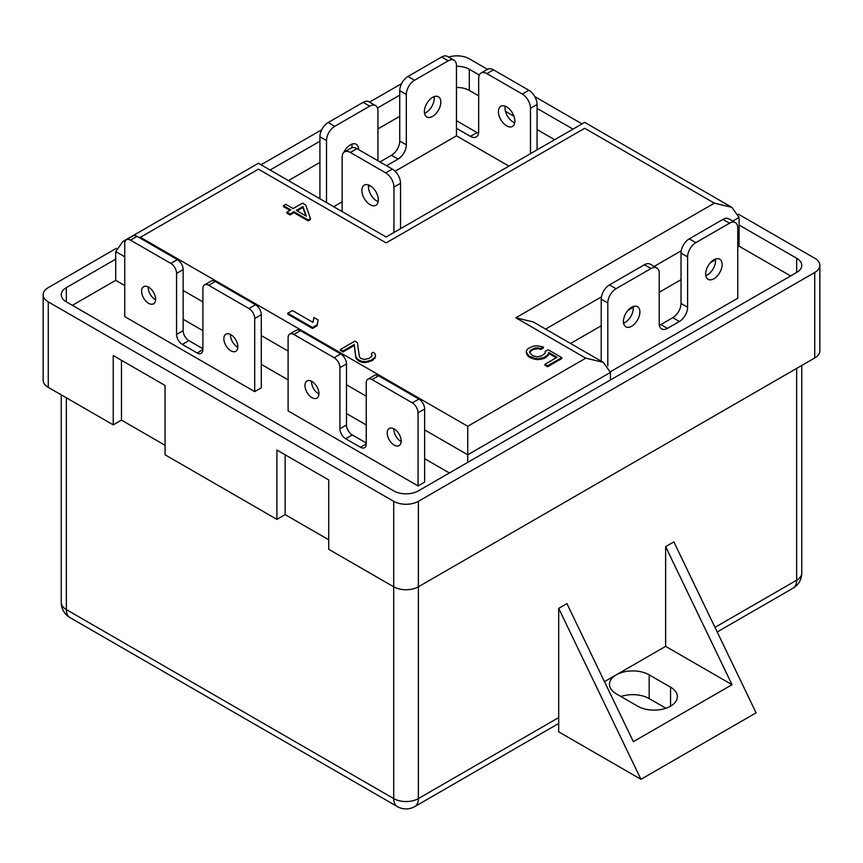<?xml version="1.0" encoding="UTF-8"?>
<svg xmlns="http://www.w3.org/2000/svg" width="863" height="863" viewBox="0 0 863 863"><rect width="100%" height="100%" fill="white"/><g stroke="black" fill="none" stroke-linecap="round" stroke-linejoin="round"><path stroke-width="1.29" d="M116.343 248.328L48.263 287.638A17.443 10.076 0 0 0 43.15 294.758A17.443 10.076 0 0 0 48.263 301.877L393.711 501.317A17.443 10.076 0 0 0 418.382 501.317L814.737 272.481A17.443 10.076 0 0 0 819.85 265.362A17.443 10.076 0 0 0 814.737 258.242L738.437 214.186M401.575 83.646L369.569 102.125M321.77 129.73L261.047 164.779M487.519 69.32L469.289 58.803A17.443 10.076 0 0 0 448.609 57.077M582.05 123.894L534.79 96.613M790.637 275.955L739.073 246.182L739.073 225.006L796.646 258.242A17.443 10.076 180 0 1 801.759 265.362A17.443 10.076 180 0 1 796.646 272.481L610.432 379.99L610.432 372.395L603.205 362.32L585.761 358.156L515.847 317.789L714.391 203.161L584.693 128.274C584.693 120.475 584.693 120.475 584.693 128.274L386.139 242.902C386.139 235.103 386.139 235.103 386.139 242.902C386.139 235.103 386.139 235.103 386.139 242.902L258.404 169.159C258.404 161.359 258.404 161.359 258.404 169.159L140.378 237.303L467.735 426.29L585.761 358.156M456.462 66.3A17.443 10.076 180 0 1 469.289 69.245L479.321 75.038M537.066 108.371L573 129.116M270.097 170L319.925 141.23M377.465 108.015L399.742 95.157M610.432 379.99L418.382 490.874A17.443 10.076 180 0 1 393.711 490.874L66.354 301.877A17.443 10.076 180 0 1 61.241 294.758A17.443 10.076 180 0 1 66.354 287.638L115.707 259.148L115.707 251.543L122.934 241.467L126.257 239.86M288.436 180.594L319.925 162.417M377.929 128.921L399.742 116.332M72.363 305.351L115.707 280.324L115.707 259.148M478.674 95.836L469.289 90.421A17.443 10.076 0 0 0 456.462 87.476M505.481 111.316L513.938 116.203M537.066 129.558L554.661 139.709M115.707 280.324L124.747 285.545M183.15 319.256L202.891 330.658M261.284 364.369L288.102 379.849M346.495 413.571L366.236 424.963M424.628 458.685L449.386 472.978M288.102 410.907L418.048 485.934L418.048 412.816A8.145 4.703 -120 0 0 412.298 402.838L371.996 379.569A8.145 4.703 -120 0 0 367.918 379.17A8.145 4.703 -120 0 0 366.236 382.892L366.236 443.96A8.145 4.703 60 0 1 364.553 447.681A8.145 4.703 60 0 1 360.475 447.282L345.675 438.738A8.145 4.703 60 0 1 339.914 428.76L339.914 367.703A8.145 4.703 -120 0 0 334.154 357.724L293.851 334.456A8.145 4.703 -120 0 0 289.785 334.057A8.145 4.703 -120 0 0 288.102 337.789L288.102 410.907M418.048 412.816L424.628 409.019L424.628 482.137L418.048 485.934M254.704 391.629L124.747 316.602L124.747 243.474A8.145 4.703 60 0 1 126.44 239.752A8.145 4.703 60 0 1 130.507 240.151L170.809 263.42A8.145 4.703 60 0 1 176.57 273.398L176.57 334.456A8.145 4.703 -120 0 0 182.33 344.423L197.131 352.978A8.145 4.703 -120 0 0 201.198 353.377A8.145 4.703 -120 0 0 202.891 349.655L202.891 288.587A8.145 4.703 60 0 1 204.574 284.866A8.145 4.703 60 0 1 208.641 285.265L248.943 308.533A8.145 4.703 60 0 1 254.704 318.501L254.704 391.629L261.284 387.832L261.284 314.704A8.145 4.703 60 0 0 255.524 304.736L215.221 281.467A8.145 4.703 60 0 0 211.155 281.068L204.574 284.866M739.073 246.182L737.757 246.937M715.503 259.785L710.325 262.773M681.026 279.688L659.224 292.277M633.259 307.271L628.081 310.259M601.22 325.761L570.551 343.474M659.364 325.275A11.629 6.721 -60 0 0 660.875 324.564L672.806 317.681A11.629 6.721 -60 0 0 681.026 303.431L681.026 253.107A11.629 6.721 120 0 1 689.257 238.857L722.946 219.407A11.629 6.721 120 0 1 728.76 218.824L735.341 222.622A11.629 6.721 120 0 1 737.757 227.951L737.757 298.22L610.411 371.748M454.057 60.227A11.629 6.721 120 0 0 448.242 60.798L441.662 57.001A11.629 6.721 120 0 1 447.476 56.419L454.057 60.227A11.629 6.721 120 0 1 456.462 65.545L456.462 135.825L395.103 171.252M370.098 185.685A11.629 6.721 -120 0 0 364.283 185.114A11.629 6.721 -120 0 0 362.503 194.434A11.629 6.721 -120 0 0 370.098 204.682A11.629 6.721 -120 0 0 375.912 205.254A11.629 6.721 -120 0 0 377.703 195.933A11.629 6.721 -120 0 0 370.098 185.685L368.458 186.635M342.136 201.823L333.679 206.71M456.462 135.825L508.922 166.117M467.735 462.385L467.735 426.29M138.781 237.325L140.378 237.303M739.073 225.006L739.073 217.4L731.846 207.325L714.391 203.161M603.205 362.32L533.291 321.964L515.847 317.789M529.72 352.751L530.961 350.896L533.463 349.45L537.973 348.663L540.907 349.396L543.41 347.951L543.41 347.002L537.12 345.783L533.453 346.074L528.339 348.425L526.775 349.936L526.257 352.05L528.89 355.988L534.456 358.231L537.811 358.717L544.089 357.519L548.156 354.564L548.674 352.449L557.067 357.293L544.952 364.294L547.584 365.804L561.791 357.606L548.134 349.731L545.211 351.414L545.114 353.291L541.457 356.009L536.959 356.786L532.557 355.685L529.612 352.536L530.961 349.947L535.664 347.832L540.907 348.447L543.41 347.002M526.257 352.05L527.11 354.941L528.89 356.937L534.456 359.181L537.811 359.666L544.089 358.469L548.156 355.513L548.674 353.399L556.247 357.767M544.952 364.294L544.952 365.243L547.584 366.764L561.791 358.555L561.791 357.606M340.454 349.45L340.454 350.4L343.075 351.921L354.251 345.47L355.826 357.897L358.296 360.702L361.845 362.298L365.545 362.589L372.708 360.27L375.524 356.829L375.017 353.744L373.312 352.298L371.317 353.452L371.953 356.117L368.879 358.49L364.11 359.429L360.691 358.372L359.386 356.699L357.444 342.676L354.812 341.155L340.454 349.45L343.075 350.971L354.251 344.52L355.826 356.948L358.296 359.752L361.845 361.349L365.545 361.64L371.112 360.238L374.974 357.401L375.524 355.88M371.317 353.452L372.007 355.61M287.8 313.247L287.8 314.197L312.482 328.447L317.142 325.75L318.134 319.979L313.938 317.562L312.945 322.374L292.471 310.551L287.8 313.247L312.482 327.498L317.142 324.801L318.134 319.979M283.452 205.674L290.799 209.914L286.904 212.169L290.054 213.992L293.949 211.737L308.123 219.914L310.464 218.566L305.653 204.984L302.503 203.161L293.14 208.566L285.793 204.326L283.452 205.674L283.452 206.624L289.979 210.389M286.904 212.169L286.904 213.118L290.054 214.941L293.949 212.686L308.123 220.863L310.464 219.515L310.464 218.566M297.12 210.863L302.924 207.508L305.858 215.901M547.584 366.764L547.584 365.804M548.674 353.399L548.674 352.449M548.156 355.513L548.156 354.564M546.592 357.023L546.592 356.074M544.089 358.469L544.089 357.519M541.468 359.375L541.468 358.425M537.811 359.666L537.811 358.717M534.456 359.181L534.456 358.231M530.993 358.145L530.993 357.196M528.89 356.937L528.89 355.988M527.11 354.941L527.11 353.992M540.907 349.396L540.907 348.447M537.973 348.663L537.973 347.713M535.664 348.781L535.664 347.832M533.463 349.45L533.463 348.49M530.961 350.896L530.961 349.947M529.817 352.158L529.817 351.209M302.924 206.559L306.268 216.138L296.289 210.389L302.924 206.559L302.924 207.508M374.974 358.35L374.974 357.401M372.708 360.27L372.708 359.321M371.112 361.187L371.112 360.238M368.188 362.266L368.188 361.317M365.545 362.589L365.545 361.64M361.845 362.298L361.845 361.349M359.353 361.317L359.353 360.367M358.296 360.702L358.296 359.752M356.602 359.267L356.602 358.318M355.826 357.897L355.826 356.948M354.251 345.47L354.251 344.52M343.075 351.921L343.075 350.971M312.482 328.447L312.482 327.498M317.142 325.75L317.142 324.801M308.123 220.863L308.123 219.914M293.949 212.686L293.949 211.737M290.054 214.941L290.054 213.992M311.953 397.616A9.892 5.707 60 0 1 305.491 388.9A9.892 5.707 60 0 1 307.012 380.982A9.892 5.707 60 0 1 311.953 381.468A9.892 5.707 60 0 1 318.415 390.184A9.892 5.707 60 0 1 316.894 398.113A9.892 5.707 60 0 1 311.953 397.616M394.197 445.103A9.892 5.707 60 0 1 387.746 436.387A9.892 5.707 60 0 1 389.256 428.469A9.892 5.707 60 0 1 394.197 428.954A9.892 5.707 60 0 1 400.659 437.67A9.892 5.707 60 0 1 399.148 445.588A9.892 5.707 60 0 1 394.197 445.103M401.176 441.522A9.892 5.707 60 0 1 400.777 441.306A9.892 5.707 60 0 1 393.798 428.738M424.628 409.019A8.145 4.703 -120 0 0 418.879 399.04L378.577 375.772A8.145 4.703 -120 0 0 374.499 375.373L367.918 379.17M366.236 443.01L352.255 434.941A8.145 4.703 60 0 1 346.495 424.963L346.495 363.906A8.145 4.703 -120 0 0 340.734 353.927L300.432 330.658A8.145 4.703 -120 0 0 296.365 330.259L289.785 334.057M318.932 394.035A9.892 5.707 60 0 1 318.533 393.819A9.892 5.707 60 0 1 311.554 381.252M230.853 350.799A9.892 5.707 -120 0 0 235.793 351.284A9.892 5.707 -120 0 0 237.314 343.366A9.892 5.707 -120 0 0 230.853 334.65A9.892 5.707 -120 0 0 225.912 334.164A9.892 5.707 -120 0 0 224.391 342.082A9.892 5.707 -120 0 0 230.853 350.799M148.609 303.312A9.892 5.707 -120 0 0 153.549 303.798A9.892 5.707 -120 0 0 155.06 295.88A9.892 5.707 -120 0 0 148.609 287.163A9.892 5.707 -120 0 0 143.657 286.678A9.892 5.707 -120 0 0 142.147 294.596A9.892 5.707 -120 0 0 148.609 303.312M148.209 286.948A9.892 5.707 -120 0 0 155.189 299.515A9.892 5.707 -120 0 0 155.588 299.731M126.44 239.752L133.021 235.955A8.145 4.703 60 0 1 137.088 236.354L177.39 259.623A8.145 4.703 60 0 1 183.15 269.59L183.15 330.658A8.145 4.703 -120 0 0 188.911 340.626L202.891 348.706M230.453 334.434A9.892 5.707 -120 0 0 237.433 347.002A9.892 5.707 -120 0 0 237.832 347.217M735.341 222.622A11.629 6.721 120 0 0 729.526 223.204L695.837 242.654A11.629 6.721 120 0 0 687.606 256.904L687.606 307.228A11.629 6.721 -60 0 1 679.386 321.478L667.455 328.372A11.629 6.721 -60 0 1 661.63 328.943A11.629 6.721 -60 0 1 659.224 323.614L659.224 273.291A11.629 6.721 120 0 0 656.819 267.962L650.238 264.164A11.629 6.721 120 0 0 644.424 264.736L609.451 284.93A11.629 6.721 120 0 0 601.22 299.181L601.22 361.176M633.162 306.538A11.629 6.721 -60 0 1 633.302 308.199A11.629 6.721 -60 0 1 623.571 323.161M715.405 259.062A11.629 6.721 -60 0 1 715.546 260.712A11.629 6.721 -60 0 1 705.815 275.675M705.675 274.013A11.629 6.721 -60 0 1 710.756 262.309A11.629 6.721 -60 0 1 719.72 259.191A11.629 6.721 -60 0 1 722.126 264.51A11.629 6.721 -60 0 1 717.045 276.225A11.629 6.721 -60 0 1 708.091 279.332A11.629 6.721 -60 0 1 705.675 274.013M656.819 267.962A11.629 6.721 120 0 0 651.004 268.544L616.031 288.727A11.629 6.721 120 0 0 607.8 302.978L607.8 365.998M623.431 321.5A11.629 6.721 -60 0 1 628.501 309.795A11.629 6.721 -60 0 1 637.466 306.678A11.629 6.721 -60 0 1 639.882 311.996A11.629 6.721 -60 0 1 634.801 323.711A11.629 6.721 -60 0 1 625.837 326.818A11.629 6.721 -60 0 1 623.431 321.5M342.072 211.564A11.629 6.721 -120 0 0 342.136 210.443L342.136 157.195A11.629 6.721 60 0 1 344.542 151.866L351.122 148.069A11.629 6.721 60 0 1 356.937 148.652L392.309 169.062A11.629 6.721 60 0 1 400.529 183.312L400.529 228.695M368.598 184.973A11.629 6.721 -120 0 0 376.678 200.885A11.629 6.721 -120 0 0 378.188 201.597M344.542 151.866A11.629 6.721 60 0 1 350.356 152.449L385.729 172.87A11.629 6.721 60 0 1 393.949 187.109L393.949 232.492M377.929 160.766L377.929 110.885A11.629 6.721 120 0 0 375.524 105.556L368.943 101.758A11.629 6.721 120 0 0 363.129 102.341L328.156 122.535A11.629 6.721 120 0 0 319.925 136.775L319.925 198.77M375.524 105.556A11.629 6.721 120 0 0 369.709 106.138L334.736 126.332A11.629 6.721 120 0 0 326.505 140.572L326.505 202.578M441.662 57.001L407.962 76.451A11.629 6.721 120 0 0 399.742 90.701L399.742 141.025A11.629 6.721 -60 0 1 391.511 155.275L379.968 161.942M351.867 144.143A11.629 6.721 -60 0 1 352.007 145.804A11.629 6.721 -60 0 1 351.845 147.746M434.121 96.656A11.629 6.721 -60 0 1 434.251 98.317A11.629 6.721 -60 0 1 424.52 113.269M424.38 111.607A11.629 6.721 -60 0 1 429.461 99.903A11.629 6.721 -60 0 1 438.426 96.785A11.629 6.721 -60 0 1 440.831 102.114A11.629 6.721 -60 0 1 435.761 113.819A11.629 6.721 -60 0 1 426.797 116.937A11.629 6.721 -60 0 1 424.38 111.607M448.242 60.798L414.542 80.248A11.629 6.721 120 0 0 406.322 94.499L406.322 144.833A11.629 6.721 -60 0 1 398.091 159.072L386.548 165.739M343.787 152.449A11.629 6.721 -60 0 1 356.182 144.272A11.629 6.721 -60 0 1 358.587 149.601M456.462 120.691L477.023 132.568A11.629 6.721 -120 0 0 478.534 133.28M456.462 128.296L470.443 136.365A11.629 6.721 -120 0 0 476.257 136.937A11.629 6.721 -120 0 0 478.674 131.618L478.674 78.371A11.629 6.721 60 0 1 481.079 73.042A11.629 6.721 60 0 1 486.894 73.625L522.266 94.035A11.629 6.721 60 0 1 530.486 108.285L530.486 153.668M481.079 73.042L487.66 69.245A11.629 6.721 60 0 1 493.474 69.817L528.846 90.237A11.629 6.721 60 0 1 537.066 104.488L537.066 149.86M505.125 106.149A11.629 6.721 -120 0 0 513.215 122.061A11.629 6.721 -120 0 0 514.726 122.762M506.635 106.861A11.629 6.721 -120 0 0 500.82 106.289A11.629 6.721 -120 0 0 499.041 115.61A11.629 6.721 -120 0 0 506.635 125.858A11.629 6.721 -120 0 0 512.449 126.43A11.629 6.721 -120 0 0 514.229 117.109A11.629 6.721 -120 0 0 506.635 106.861M418.382 501.317L418.382 586.797A17.443 10.076 180 0 1 393.711 586.797L393.711 798.588L66.354 609.591A17.443 10.076 120 0 0 69.968 617.584A17.443 17.443 0 0 1 61.241 602.471A17.443 10.076 0 0 0 66.354 609.591L66.354 397.8M48.263 301.877L48.263 387.358A17.443 10.076 180 0 1 43.15 380.238L43.15 294.758M48.263 387.358L113.236 424.866L121.467 420.119L165.049 445.286M113.236 424.866L113.236 355.545L165.049 385.459L165.049 454.79L276.915 519.364L285.135 514.618L328.727 539.785M276.915 519.364L276.915 450.033L328.727 479.957L328.727 549.289L393.711 586.797L393.711 501.317M69.968 617.584L397.325 806.581A17.443 10.076 -60 0 1 393.711 798.588A17.443 10.076 0 0 0 418.382 798.588L418.382 586.797L814.737 357.962A17.443 10.076 180 0 0 819.85 350.842L819.85 265.362M604.467 681.651L665.621 646.344L732.051 684.704L633.356 741.684L566.926 603.615L558.695 608.361L558.695 717.574L418.382 798.588A17.443 10.076 60 0 1 414.769 806.581A17.443 17.443 0 0 1 397.325 806.581M558.695 717.574L558.695 731.824L640.95 779.311L756.096 712.827L673.852 541.878L665.621 546.624L732.051 684.704M665.621 646.344L665.621 546.624M649.17 674.844A23.269 13.43 0 0 0 616.268 674.844A23.269 13.43 0 0 0 609.461 684.337A23.269 13.43 0 0 0 616.268 693.83L637.66 706.182A23.269 13.43 0 0 0 663.011 709.095A23.269 13.43 0 0 0 677.369 696.689A23.269 13.43 0 0 0 670.562 687.185L649.17 674.844L649.17 698.588A23.269 13.43 0 0 0 620.907 696.506M665.923 708.253L649.17 698.588M640.95 779.311L558.695 608.361M796.646 368.415L796.646 580.206A17.443 10.076 0 0 0 801.759 573.075A17.443 17.443 0 0 1 793.032 588.188A17.443 10.076 -120 0 0 796.646 580.206L714.974 627.358M121.467 360.292L121.467 420.119M285.135 454.79L285.135 514.618M66.354 301.877L66.354 287.638M469.289 90.421L469.289 69.245M796.646 272.481L796.646 258.242M115.707 251.543L124.747 256.764M183.15 290.486L202.891 301.877M261.284 335.599L288.102 351.079M346.495 384.79L366.236 396.193M424.628 429.903L467.735 454.79L610.432 372.395M545.632 329.083L601.446 296.861M654.154 266.43L681.252 250.788M732.687 221.09L739.073 217.4M412.298 402.838L418.879 399.04M371.996 379.569L378.577 375.772M360.475 447.282L366.236 443.96M345.675 438.738L352.255 434.941M339.914 428.76L346.495 424.963M339.914 367.703L346.495 363.906M334.154 357.724L340.734 353.927M293.851 334.456L300.432 330.658M254.704 318.501L261.284 314.704M248.943 308.533L255.524 304.736M208.641 285.265L215.221 281.467M197.131 352.978L202.891 349.655M182.33 344.423L188.911 340.626M176.57 334.456L183.15 330.658M176.57 273.398L183.15 269.59M170.809 263.42L177.39 259.623M130.507 240.151L137.088 236.354M601.22 299.181L607.8 302.978M609.451 284.93L616.031 288.727M644.424 264.736L651.004 268.544M660.875 324.564L667.455 328.372M672.806 317.681L679.386 321.478M681.026 303.431L687.606 307.228M681.026 253.107L687.606 256.904M689.257 238.857L695.837 242.654M722.946 219.407L729.526 223.204M400.529 183.312L393.949 187.109M392.309 169.062L385.729 172.87M356.937 148.652L350.356 152.449M326.505 140.572L319.925 136.775M334.736 126.332L328.156 122.535M369.709 106.138L363.129 102.341M398.091 159.072L391.511 155.275M406.322 144.833L399.742 141.025M406.322 94.499L399.742 90.701M414.542 80.248L407.962 76.451M470.443 136.365L477.023 132.568M486.894 73.625L493.474 69.817M522.266 94.035L528.846 90.237M530.486 108.285L537.066 104.488M670.562 687.185L670.562 706.182M814.737 272.481L814.737 357.962M731.846 207.325L584.693 122.373L386.139 237.001L258.404 163.258L122.934 241.467M61.241 394.855L61.241 602.471M793.032 588.188L717.196 631.975M558.695 723.474L414.769 806.581M801.759 365.459L801.759 573.075"/></g></svg>
